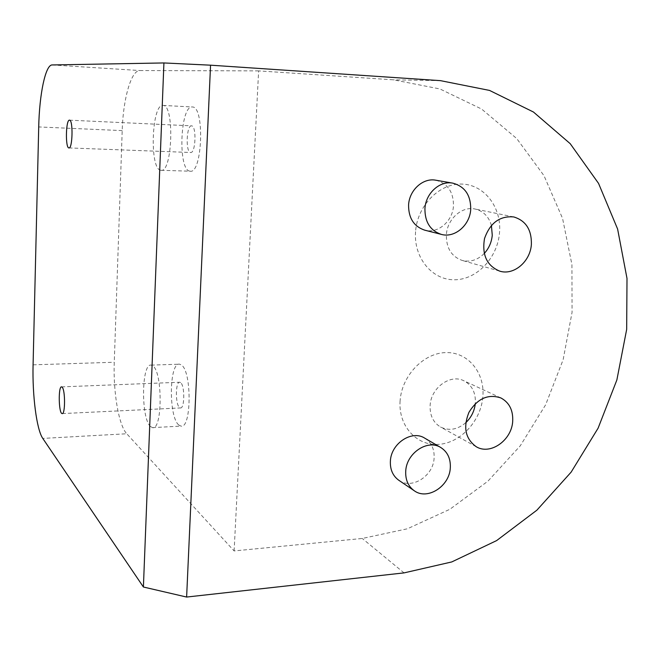 <?xml version="1.0" encoding="UTF-8"?>
<svg xmlns="http://www.w3.org/2000/svg" width="660" height="660" viewBox="0 0 660 660"><rect width="100%" height="100%" fill="white"/><g stroke="black" fill="none" stroke-linecap="round" stroke-linejoin="round"><path stroke-width="0.49" stroke-dasharray="3.3 2.47" d="M234.118 550.935L258.629 70.884L393.459 79.835L439.906 88.943L481.61 109.04L516.747 138.583L544.013 175.7L562.559 218.394L571.931 264.627L572.055 312.378L563.137 359.716L545.639 404.786L520.261 445.822L487.938 481.165L449.848 509.289L407.393 528.784L362.266 538.469L234.118 550.935L126.753 433.76L42.784 438.413M258.629 70.884L139.895 70.546C131.134 70.117 123.106 98.992 122.199 130.606L114.271 362.249C113.107 391.916 118.701 425.37 126.753 433.76M160.545 170.206L161.04 170.288C172.425 173.159 174.685 104.75 163.086 105.435L162.995 105.427C151.693 103.595 149.35 168.564 160.545 170.206M150.48 426.5L152.518 427.639C162.426 430.757 162.781 372.166 152.856 365.896L151.198 365.12C141.446 362.761 140.844 418.283 150.48 426.5M424.801 438.19C431.425 442.513 434.528 449.13 434.115 458.056C433.414 476.124 411.576 489.951 398.689 480.191M435.847 180.221C447.711 183.472 453.585 192.035 453.469 205.92C452.661 221.364 437.819 233.97 424.685 230.159M191.614 125.854L191.524 125.845C186.508 124.946 185.46 152.056 190.476 152.468L190.641 152.493C195.682 153.565 196.713 125.879 191.614 125.854M180.593 382.602L179.8 382.247C175.461 381.191 175.205 404.39 179.52 407.525L180.37 407.938C184.742 409.117 184.957 385.407 180.593 382.602M189.676 171.121C177.705 169.463 180.254 105.113 192.332 106.978L192.431 106.986C204.831 106.359 202.373 174.067 190.204 171.204L189.676 171.121M178.769 424.99C168.465 416.889 169.142 361.87 179.569 364.18L181.343 364.939C191.953 371.135 191.54 429.157 180.947 426.104L178.769 424.99M400.1 400.818C398.161 425.815 416.559 446.061 438.578 444.37C460.581 443.041 481 420.882 482.856 396.759C485.034 372.628 467.94 351.763 445.665 352.597C423.423 353.059 401.701 375.829 400.1 400.818M415.561 231.709C413.539 257.788 432.16 280.162 454.501 279.774C476.817 279.766 497.582 257.854 499.521 232.716C501.798 207.578 484.531 184.635 461.926 184.074C439.362 183.142 417.244 205.631 415.561 231.709M484.226 253.489C477.584 260.098 470.184 262.391 462.008 260.387C451.374 256.443 446.16 247.888 446.374 234.737C447.199 218.988 462.033 205.87 475.183 209.047C483.343 211.084 488.746 216.538 491.411 225.407M465.762 422.705C457.471 429.709 449.031 431.129 440.459 426.979C433.174 422.466 429.734 415.28 430.13 405.413C430.897 387.766 450.417 373.675 463.864 380.77C471.974 385.143 475.802 392.584 475.348 403.095L475.299 403.656M404.044 572.888L362.266 538.469M33.082 364.832L114.271 362.249M122.199 130.606L38.717 126.943M52.189 64.944L139.895 70.546M440.435 80.644L393.459 79.835M68.937 147.923L190.641 152.493M69.506 120.169L191.524 125.845M62.362 413.581L180.37 407.938M61.652 386.875L179.8 382.247M161.04 170.288L190.204 171.204M162.995 105.427L192.332 106.978M152.518 427.639L180.947 426.104M151.198 365.12L179.569 364.18M513.76 216.942L475.183 209.047M499.711 271.136L462.008 260.387M500.89 397.947L463.864 380.77M476.248 446.729L440.459 426.979"/><path stroke-width="0.99" d="M210.556 65.183L163.919 62.947L143.401 587.012L186.623 597.053L210.556 65.183L440.435 80.644L489.555 90.428L533.445 112.018L570.215 143.682L598.554 183.406L617.611 229.045L627 278.421L626.67 329.406L616.869 379.962L598.108 428.159L571.131 472.139L536.902 510.163L496.617 540.598L451.754 561.94L404.044 572.888L186.623 597.053M143.401 587.012L42.784 438.413C36.597 429.668 32.258 395.274 33.082 364.832L38.717 126.943C39.352 94.462 45.449 64.655 52.189 64.944L163.919 62.947M62.213 387.255C65.365 390.233 65.274 414.884 62.122 413.589C58.641 413.572 58.154 385.721 61.652 386.875L62.213 387.255M69.572 120.178C73.252 120.12 72.567 148.978 68.937 147.923C65.224 148.252 65.81 119.328 69.506 120.169L69.572 120.178M405.727 471.19C405.339 479.737 408.144 486.23 414.142 490.669C427.267 500.61 449.542 486.362 450.31 467.866C450.755 458.733 447.612 451.968 440.872 447.571C427.771 438.875 406.411 453.049 405.727 471.19M414.142 490.669L398.689 480.191C392.791 475.835 390.027 469.483 390.382 461.134C391.017 443.421 411.923 429.652 424.801 438.19L440.872 447.571M424.933 208.552C424.809 221.991 430.262 230.604 441.301 234.382C454.682 238.268 469.854 225.316 470.72 209.484C470.877 195.244 464.912 186.466 452.826 183.15C439.849 180.46 425.7 193.248 424.933 208.552M441.301 234.382L424.685 230.159C413.853 226.454 408.49 218.056 408.581 204.955C409.299 190.039 423.126 177.589 435.847 180.221L452.826 183.15M491.411 225.407L492.261 235.24C491.584 242.319 488.903 248.407 484.226 253.489M531.374 244.505C530.302 261.64 513.76 275.682 499.711 271.136C486.857 265.757 481.8 254.909 484.514 238.582C490.034 222.923 499.785 215.713 513.76 216.942C525.863 220.638 531.737 229.82 531.374 244.505M475.299 403.656C474.408 411.155 471.232 417.508 465.762 422.705M512.696 421.352C511.69 440.327 490.322 455.4 476.248 446.729C465.349 438.801 462.932 427.3 468.996 412.244C477.526 398.467 488.153 393.698 500.89 397.947C509.305 402.501 513.241 410.297 512.696 421.352"/></g></svg>
